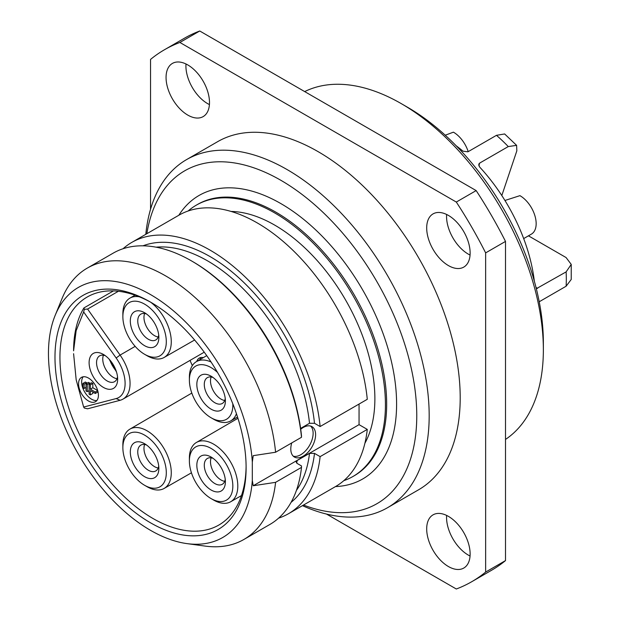 <?xml version="1.0" encoding="UTF-8"?>
<svg xmlns="http://www.w3.org/2000/svg" width="620" height="620" viewBox="0 0 620 620"><rect width="100%" height="100%" fill="white"/><g stroke="black" fill="none" stroke-linecap="round" stroke-linejoin="round"><path stroke-width="0.93" d="M401.256 103.625A200.973 116.033 -120 0 1 543.36 349.773L543.36 342.604A192.2 110.965 -120 0 0 407.456 107.214L401.256 103.625A200.973 116.033 -120 0 0 304.683 91.582M543.36 349.773A200.973 116.033 60 0 1 505.509 439.425M504.936 200.477L519.932 195.657A22.816 13.175 -120 0 1 536.161 223.657A22.816 13.175 60 0 1 531.433 234.097L523.675 238.584M468.201 151.644A22.816 13.175 -120 0 0 453.406 132.168L445.245 135.214M566.114 271.901A130.766 75.501 60 0 1 566.323 279.186A130.766 75.501 60 0 1 566.114 286.231L571.237 279.442L571.237 264.399L566.114 271.901L536.323 288.703M534.324 281.116A130.766 75.501 -120 0 0 479.539 166.919L478.749 164.207L479.725 163.052L478.811 165.765M501.812 195.556L516.832 150.854L516.607 145.359L508.268 146.568L479.725 163.052M516.607 145.359L504.641 133.959L496.465 135.331L467.922 151.807L463.016 151.179A130.766 75.501 -120 0 0 456.188 145.785M566.114 286.231L539.222 301.762M571.237 264.399L566.083 257.548L528.449 235.825M150.544 209.273L150.544 59.411A307.163 177.343 60 0 1 164.517 49.716L184.373 38.254A307.163 177.343 60 0 1 199.749 31L476.16 190.588A307.163 177.343 60 0 1 505.509 241.412L505.509 560.589A307.163 177.343 60 0 1 491.536 570.284L471.68 581.746A307.163 177.343 60 0 1 456.305 589L326.515 514.065M446.625 214.466A30.713 17.732 -120 0 0 446.555 216.488A30.713 17.732 -120 0 0 470.061 255.053M446.625 515.421A30.713 17.732 -120 0 0 446.555 517.444A30.713 17.732 -120 0 0 470.061 556.016M185.992 63.984A30.713 17.732 -120 0 0 185.915 66.007A30.713 17.732 -120 0 0 209.421 104.579M164.517 49.716A307.163 177.343 60 0 1 179.885 42.462L456.305 202.05A307.163 177.343 60 0 1 485.646 252.883L485.646 572.058A307.163 177.343 60 0 1 471.68 581.746M387.554 507.695A200.973 116.033 60 0 0 429.18 415.695A200.973 116.033 -120 0 0 341.45 213.443A200.973 116.033 -120 0 0 186.581 159.596L217.612 141.685A200.973 116.033 60 0 1 372.481 195.525A200.973 116.033 60 0 1 460.203 397.776A200.973 116.033 60 0 1 418.585 489.785L387.554 507.695A200.973 116.033 60 0 1 302.444 505.657M470.131 253.03A30.713 17.732 -120 0 0 456.723 222.123A30.713 17.732 -120 0 0 433.055 213.892A30.713 17.732 -120 0 0 426.692 227.951A30.713 17.732 -120 0 0 440.099 258.865A30.713 17.732 -120 0 0 463.775 267.096A30.713 17.732 -120 0 0 470.131 253.03M470.131 553.993A30.713 17.732 -120 0 0 456.723 523.079A30.713 17.732 -120 0 0 433.055 514.848A30.713 17.732 -120 0 0 426.692 528.914A30.713 17.732 -120 0 0 440.099 559.821A30.713 17.732 -120 0 0 463.775 568.052A30.713 17.732 -120 0 0 470.131 553.993M209.498 102.556A30.713 17.732 -120 0 0 196.091 71.641A30.713 17.732 -120 0 0 172.422 63.41A30.713 17.732 -120 0 0 166.059 77.477A30.713 17.732 -120 0 0 179.467 108.384A30.713 17.732 -120 0 0 203.135 116.614A30.713 17.732 -120 0 0 209.498 102.556M199.749 31L179.885 42.462M476.16 190.588L456.305 202.05M505.509 241.412L485.646 252.883M505.509 560.589L485.646 572.058M186.581 159.596A200.973 116.033 -120 0 0 145.793 234.321M146.855 233.709A192.2 110.965 -120 0 1 292.229 187.411A192.2 110.965 -120 0 1 416.764 415.695A192.2 110.965 60 0 1 303.513 505.044M196.331 205.142L197.571 204.429A156.651 90.443 -120 0 1 318.285 246.396A156.651 90.443 -120 0 1 386.671 404.046A156.651 90.443 -120 0 1 354.221 475.765L352.981 476.478A156.651 90.443 60 0 0 385.431 404.767A156.651 90.443 -120 0 0 317.045 247.117A156.651 90.443 -120 0 0 196.331 205.142A156.651 90.443 -120 0 0 188.124 211.001M352.981 476.478A156.651 90.443 60 0 1 343.813 480.655M364.909 443.238A141.732 81.832 60 0 0 374.875 398.675A141.732 81.832 -120 0 0 231.082 211.435M359.05 404.054L359.05 424.654L367.28 429.404A156.651 90.443 60 0 1 335.606 486.514L288.44 513.74A156.651 90.443 -120 0 0 320.122 456.63L314.495 453.383L309.512 453.367L297.096 460.536L296.081 461.83L297.12 463.411L301.49 465.938L301.498 467.379L275.59 482.337A156.651 90.443 -120 0 1 243.916 539.447A156.651 90.443 -120 0 1 205.112 546.088L186.969 543.616A144.367 83.351 -120 0 0 252.317 480.407L252.317 462.039L253.216 455.661L275.59 452.243A156.651 90.443 -120 0 0 201.88 303.878A156.651 90.443 -120 0 0 87.265 268.111A156.651 90.443 -120 0 0 62.108 298.398L55.18 315.347A144.367 83.351 -120 0 0 78.36 454.142A144.367 83.351 -120 0 0 186.969 543.616M320.122 426.537A156.651 90.443 -120 0 0 246.404 278.171A156.651 90.443 -120 0 0 131.789 242.404L178.955 215.179A156.651 90.443 60 0 1 293.57 250.945A156.651 90.443 60 0 1 367.28 399.303L320.122 426.537L314.495 423.289L309.512 423.274L300.607 428.412M301.498 437.286A156.651 90.443 -120 0 0 191.502 260.912L192.743 261.632A154.899 89.435 60 0 1 301.49 435.844L301.498 437.286L275.59 452.243M359.05 424.654L253.216 485.755L275.59 482.337M253.216 485.755L252.317 480.407M252.317 462.039A144.367 83.351 -120 0 0 165.137 304.226A144.367 83.351 -120 0 0 55.18 315.347M246.109 467.643A135.152 78.027 60 0 1 150.544 522.823A135.152 78.027 60 0 1 54.978 357.291A135.152 78.027 60 0 1 150.544 302.118A135.152 78.027 60 0 1 246.109 467.643M291.757 442.905A17.554 10.137 120 0 0 294.423 457.049A17.554 10.137 120 0 0 303.203 456.18A17.554 10.137 120 0 0 314.666 440.712A17.554 10.137 120 0 0 311.976 426.645A17.554 10.137 120 0 0 303.203 427.513A17.554 10.137 120 0 0 300.723 429.242M367.28 429.404L320.122 456.63M191.502 260.912A156.651 90.443 -120 0 0 113.173 253.154L87.265 268.111M243.916 539.447L269.824 524.489A156.651 90.443 -120 0 0 301.498 467.379M131.789 242.404A156.651 90.443 -120 0 0 123.039 248.744M278.582 518.15A156.651 90.443 -120 0 0 288.44 513.74M293.276 456.18A17.554 10.137 120 0 0 300.723 454.747A17.554 10.137 120 0 0 311.821 440.417A17.554 10.137 120 0 0 310.651 426.079M246.101 466.193A131.642 76.004 60 0 1 218.845 525.039A131.642 76.004 60 0 1 117.405 489.769A131.642 76.004 60 0 1 59.939 357.291A131.642 76.004 60 0 1 87.203 297.026A131.642 76.004 60 0 1 151.792 302.847M73.594 353.702L76.183 379.843L83.646 407.053L116.149 398.567A30.713 17.732 -120 0 0 116.149 357.988L83.646 311.961L76.144 330.708L73.594 350.835A129.859 74.974 60 0 1 83.925 307.931L113.437 290.896M83.646 407.053L84.351 408.068L87.591 408.797L120.086 400.295A34.224 19.762 -120 0 0 122.977 399.117A34.224 19.762 -120 0 0 120.086 355.082L87.591 309.054L84.343 309.318L83.925 307.938M83.646 311.961L84.343 309.318M118.389 291.268L87.591 309.054M190.022 360.406A126.379 72.966 -120 0 0 192.34 365.599M203.329 357.616A14.043 8.107 -120 0 0 199.245 358.104A14.043 8.107 -120 0 0 196.773 361.429M117.653 379.146A20.189 11.656 60 0 1 103.377 387.392A20.189 11.656 60 0 1 89.11 362.669A20.189 11.656 60 0 1 103.377 354.423A20.189 11.656 60 0 1 117.653 379.146M88.49 401A14.043 8.107 -120 0 0 95.503 401.698A14.043 8.107 -120 0 0 97.658 390.445A14.043 8.107 -120 0 0 88.49 378.076A14.043 8.107 -120 0 0 81.468 377.379A14.043 8.107 -120 0 0 79.314 388.632A14.043 8.107 -120 0 0 88.49 401M117.513 376.751A14.919 8.61 60 0 1 114.561 381.68A14.919 8.61 60 0 1 103.067 377.681A14.919 8.61 60 0 1 96.549 362.669A14.919 8.61 -120 0 1 99.642 355.841A14.919 8.61 -120 0 1 105.384 355.748M103.424 355.214A14.919 8.61 -120 0 0 102.757 359.081A14.919 8.61 60 0 0 116.986 378.719M83.189 376.782A14.043 8.107 -120 0 0 82.894 388.267A14.043 8.107 -120 0 0 91.59 399.21A14.043 8.107 -120 0 0 96.883 400.505M89.73 383.803L89.73 383.09L88.49 382.37L86.002 383.803L86.002 390.972L87.242 391.685L87.242 384.524L86.002 383.803M86.622 383.447L86.622 382.734L85.382 382.013L82.902 383.447L82.902 387.748L84.142 388.461L84.142 384.168L82.902 383.447M97.689 390.553L92.83 387.748L92.83 383.447L91.59 382.734L89.11 384.168L89.11 394.196L90.35 394.917L90.35 390.615L95.309 393.483L95.309 392.049L90.35 389.182L90.35 384.881L89.11 384.168M90.35 394.917L92.83 393.483L92.83 392.049M95.309 393.483L97.797 392.049L97.797 390.925M89.73 383.09L87.242 384.524M89.11 390.615L87.242 391.685M86.622 382.734L84.142 384.168M86.002 387.392L84.142 388.461M92.83 383.447L90.35 384.881M92.83 387.748L90.35 389.182M97.72 390.654L95.309 392.049M189.379 458.281A34.239 19.77 60 0 1 189.379 458.196A34.239 19.77 60 0 1 189.379 458.11A34.239 19.77 60 0 1 196.439 442.455A34.239 19.77 60 0 1 222.836 451.585A34.239 19.77 60 0 1 237.801 486.064A34.239 19.77 60 0 1 230.671 501.758A34.239 19.77 60 0 1 213.52 499.999L211.04 498.558A30.713 17.732 60 0 1 189.387 461.055A30.713 17.732 60 0 1 189.387 460.978A30.713 17.732 60 0 1 211.11 448.438A30.713 17.732 60 0 1 232.833 486.057A30.713 17.732 60 0 1 211.04 498.558M225.386 481.763A20.189 11.656 -120 0 0 211.11 457.041A20.189 11.656 -120 0 0 196.834 465.279A20.189 11.656 -120 0 0 211.11 490.002A20.189 11.656 -120 0 0 225.386 481.763M213.11 458.358A14.919 8.61 -120 0 0 207.374 458.451A14.919 8.61 -120 0 0 204.282 465.279A14.919 8.61 60 0 0 210.792 480.291A14.919 8.61 60 0 0 222.293 484.29A14.919 8.61 60 0 0 225.238 479.368M224.719 481.329A14.919 8.61 60 0 1 210.49 461.699A14.919 8.61 -120 0 1 211.149 457.831M189.379 377.448A34.239 19.77 60 0 1 189.379 377.363A34.239 19.77 60 0 1 189.379 377.278A34.239 19.77 60 0 1 196.439 361.631A34.239 19.77 60 0 1 211.056 361.995M236.437 413.695A34.239 19.77 60 0 1 230.671 420.926A34.239 19.77 60 0 1 213.52 419.167L211.04 417.733A30.713 17.732 60 0 1 189.387 380.231A30.713 17.732 60 0 1 189.387 380.153A30.713 17.732 60 0 1 217.527 372.434M232.794 403.767A30.713 17.732 60 0 1 232.833 405.232A30.713 17.732 60 0 1 211.04 417.733M225.386 400.931A20.189 11.656 -120 0 0 211.11 376.208A20.189 11.656 -120 0 0 196.834 384.447A20.189 11.656 -120 0 0 211.11 409.169A20.189 11.656 -120 0 0 225.386 400.931M213.11 377.526A14.919 8.61 -120 0 0 207.374 377.619A14.919 8.61 -120 0 0 204.282 384.447A14.919 8.61 60 0 0 210.792 399.466A14.919 8.61 60 0 0 222.293 403.465A14.919 8.61 60 0 0 225.238 398.536M224.719 400.497A14.919 8.61 60 0 1 210.49 380.866A14.919 8.61 -120 0 1 211.149 376.999M122.861 313.96A34.239 19.77 60 0 1 122.861 313.875A34.239 19.77 60 0 1 122.861 313.79A34.239 19.77 60 0 1 129.913 298.142A34.239 19.77 60 0 1 139.337 296.817M150.761 302.273A34.239 19.77 60 0 1 171.275 341.744A34.239 19.77 60 0 1 164.153 357.446A34.239 19.77 60 0 1 146.994 355.678L144.514 354.245A30.713 17.732 60 0 1 122.868 316.743A30.713 17.732 60 0 1 122.868 316.665A30.713 17.732 60 0 1 144.584 304.126A30.713 17.732 60 0 1 166.307 341.744A30.713 17.732 60 0 1 144.514 354.245M158.859 337.443A20.189 11.656 -120 0 0 144.584 312.72A20.189 11.656 -120 0 0 130.308 320.966A20.189 11.656 -120 0 0 144.584 345.681A20.189 11.656 -120 0 0 158.859 337.443M146.591 314.038A14.919 8.61 -120 0 0 140.849 314.131A14.919 8.61 -120 0 0 137.756 320.966A14.919 8.61 60 0 0 144.274 335.978A14.919 8.61 60 0 0 155.767 339.977A14.919 8.61 60 0 0 158.72 335.048M158.193 337.009A14.919 8.61 60 0 1 143.964 317.378A14.919 8.61 -120 0 1 144.631 313.511M122.861 444.951A34.239 19.77 60 0 1 122.861 444.865A34.239 19.77 60 0 1 122.861 444.78A34.239 19.77 60 0 1 129.913 429.133A34.239 19.77 60 0 1 156.31 438.255A34.239 19.77 60 0 1 171.275 472.735A34.239 19.77 60 0 1 164.153 488.428A34.239 19.77 60 0 1 146.994 486.669L144.514 485.235A30.713 17.732 60 0 1 122.868 447.733A30.713 17.732 60 0 1 122.868 447.656A30.713 17.732 60 0 1 144.584 435.116A30.713 17.732 60 0 1 166.307 472.735A30.713 17.732 60 0 1 144.514 485.235M158.859 468.433A20.189 11.656 -120 0 0 144.584 443.711A20.189 11.656 -120 0 0 130.308 451.949A20.189 11.656 -120 0 0 144.584 476.671A20.189 11.656 -120 0 0 158.859 468.433M146.591 445.028A14.919 8.61 -120 0 0 140.849 445.121A14.919 8.61 -120 0 0 137.756 451.949A14.919 8.61 60 0 0 144.274 466.969A14.919 8.61 60 0 0 155.767 470.96A14.919 8.61 60 0 0 158.72 466.039M158.193 467.999A14.919 8.61 60 0 1 143.964 448.368A14.919 8.61 -120 0 1 144.631 444.501M200.973 357.507A14.043 8.107 -120 0 0 199.88 359.623M115.413 368.993A21.692 12.524 60 0 1 111.05 361.445M496.465 135.331A130.766 75.501 60 0 1 508.268 146.568M536.021 287.486L537.571 288.385M335.474 486.584A163.672 94.496 -120 0 0 396.599 404.046A163.672 94.496 -120 0 0 309.016 223.859A163.672 94.496 -120 0 0 178.824 215.256M297.096 460.536A145.243 83.855 60 0 1 296.755 463.171M309.512 423.274A145.243 83.855 -120 0 0 156.054 247.179M296.445 490.343A145.243 83.855 -120 0 0 309.512 453.367M314.495 453.383A148.754 85.885 60 0 1 291.067 502.371M142.949 245.822A148.754 85.885 60 0 1 248.837 287.494A148.754 85.885 60 0 1 314.495 423.289M116.149 357.988L120.086 355.082L135.168 346.371M116.149 398.567L120.086 400.295M109.655 359.732A22.816 13.175 -120 0 0 116.196 371.062M204.244 352.191L122.977 399.117M196.439 442.455L237.94 418.291M230.671 501.758L241.482 495.574M189.387 461.055L189.379 458.196M196.439 361.631L206.724 355.64M230.671 420.926L237.537 417.004M189.387 380.231L189.379 377.363M129.913 298.142L134.997 295.174M164.153 357.446L194.618 340M122.868 316.743L122.861 313.875M129.913 429.133L191.82 393.08M164.153 488.428L191.441 472.812M122.868 447.733L122.861 444.865M109.05 359.058L116.475 371.923"/></g></svg>

